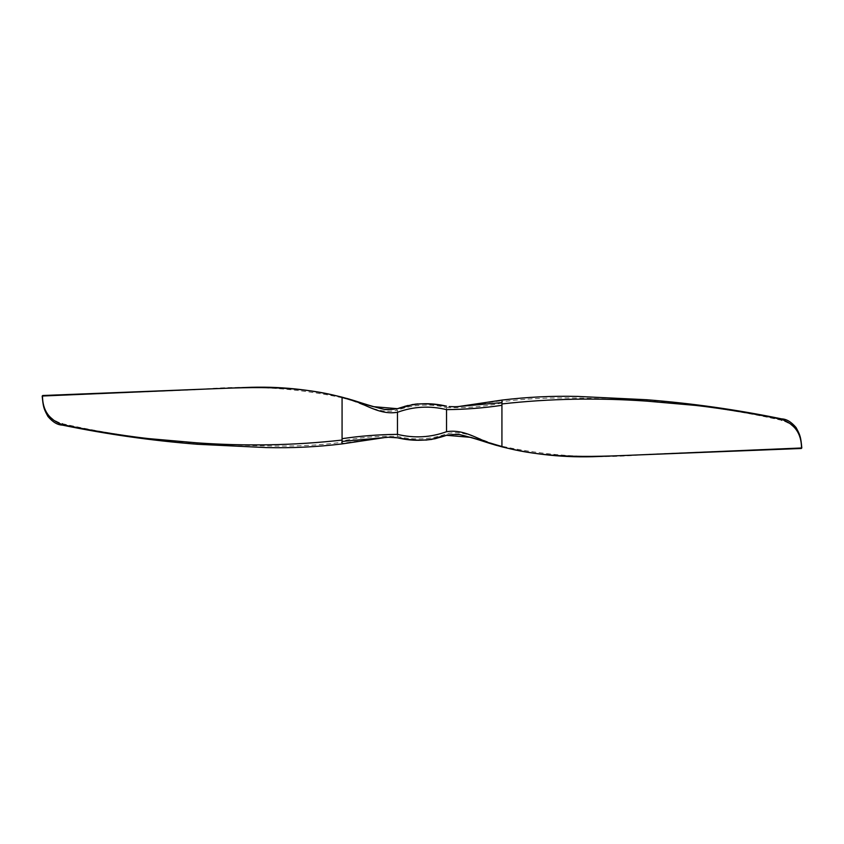<?xml version="1.0" encoding="UTF-8"?>
<svg xmlns="http://www.w3.org/2000/svg" width="844" height="844" viewBox="0 0 844 844"><rect width="100%" height="100%" fill="white"/><g stroke="black" fill="none" stroke-linecap="round" stroke-linejoin="round"><path stroke-width="0.63" stroke-dasharray="4.22 3.17" d="M394.813 437.424L380.359 437.814L342.073 443.353L342.073 441.001C359.934 437.308 378.397 435.789 397.471 436.432C414.172 440.441 430.524 439.587 446.529 433.869C466.099 428.857 483.127 442.267 501.927 446.202L501.927 400.647L463.641 406.186L449.187 406.576M501.927 446.835L461.541 434.839L447.658 434.913M425.882 440.114L418.012 440.22M409.846 439.566L405.099 438.975M399.286 438.099L397.471 437.814M42.495 396.015L42.506 396.195C42.675 410.437 49.269 419.595 62.308 423.688L62.277 424.585M801.505 447.985L801.494 447.805C801.325 433.563 794.731 424.405 781.692 420.312L781.723 419.415M397.471 436.432L397.471 410.131C413.476 404.413 429.828 403.559 446.529 407.568L446.529 433.869M446.529 407.568C465.603 408.211 484.066 406.692 501.927 402.999M396.237 409.118L382.385 409.14L342.073 397.798C360.873 401.733 377.901 415.142 397.471 410.131M445.569 406.038L444.714 405.901M437.498 404.835L433.911 404.403M425.355 403.759L417.938 403.896M414.868 404.213L408.011 405.479M404.276 406.481L397.925 408.538M62.308 423.688C106.555 433.616 151.509 440.083 197.19 443.111C245.731 445.347 294.577 448.913 342.073 442.224M342.073 443.353L342.073 443.912M781.692 420.312C737.445 410.384 692.491 403.917 646.81 400.889C598.269 398.653 549.423 395.087 501.927 401.776M501.927 400.647L501.927 400.088M801.367 447.942L646.81 454.315C597.995 459.125 549.697 456.435 501.927 446.265M342.073 397.735C294.303 387.565 246.005 384.875 197.19 389.685L42.633 396.058M342.073 397.798L342.073 441.001M387.174 437.308L386.067 437.371M393.895 437.329L395.245 437.477M450.105 406.671L448.755 406.523M456.826 406.692L457.933 406.629"/><path stroke-width="1.27" d="M342.073 438.69L342.073 441.423L388.113 437.255L397.471 437.814C414.161 441.792 430.503 440.948 446.529 435.304L470.889 437.371L501.927 446.529C482.114 443.459 467.291 428.351 446.529 431.706C430.535 437.53 414.182 438.416 397.471 434.365C378.734 434.544 360.261 435.979 342.073 438.69L342.073 397.302C295.527 384.368 245.709 387.428 197.19 389.443L42.495 396.015C42.559 410.321 49.152 419.848 62.277 424.585L62.308 423.688L62.277 424.585C81.868 428.773 119.31 435.356 148.576 438.595L197.19 442.868C246.48 446.328 294.767 445.389 342.073 440.062M447.658 434.913L435.304 438.68L425.882 440.114M418.012 440.22L409.846 439.566M405.099 438.975L399.286 438.099M397.471 437.814L394.813 437.424M449.187 406.576L455.887 406.745L501.927 402.577L501.927 403.938C549.233 398.611 597.52 397.672 646.81 401.132L695.424 405.405C724.69 408.644 762.132 415.227 781.723 419.415L781.692 420.312L781.723 419.415C794.848 424.152 801.441 433.679 801.505 447.985L646.81 454.557C598.29 456.572 548.473 459.632 501.927 446.698M501.927 403.938L501.927 405.31C483.739 408.021 465.266 409.456 446.529 409.635L446.529 431.706M397.471 434.365L397.471 412.294C376.709 415.649 361.886 400.541 342.073 397.471M446.529 409.635C429.818 405.584 413.465 406.47 397.471 412.294M397.925 408.538L397.471 408.696C413.497 403.052 429.839 402.208 446.529 406.186L445.569 406.038M444.714 405.901L437.498 404.835M433.911 404.403L425.355 403.759M417.938 403.896L414.868 404.213M408.011 405.479L404.276 406.481M342.073 397.302L373.111 406.629L397.471 408.696L396.237 409.118M342.073 443.353L342.073 441.423M501.927 400.647L501.927 402.577M501.927 405.31L501.927 446.529M446.254 406.143C433.521 403.675 422.19 403.158 412.252 404.603C402.177 408.211 393.146 409.878 385.17 409.593C367.741 405.51 356.885 401.132 349.205 399.18L342.073 397.165C310.434 389.284 278.267 386.067 245.541 387.491L42.633 395.519L42.2 396.11C43.223 407.198 43.825 408.939 47.971 416.503C52.761 422.106 57.529 424.975 62.287 425.102C107.04 434.312 152.173 440.705 197.696 444.292L266.166 447.573C291.507 448.206 316.806 446.982 342.073 443.912L386.067 437.371M397.746 437.857C410.11 440.304 421.441 440.821 431.748 439.397C441.823 435.789 450.854 434.122 458.83 434.407C476.259 438.49 487.115 442.868 494.795 444.82L501.927 446.845C533.566 454.716 565.733 457.933 598.459 456.509L801.367 448.481L801.8 447.89C800.777 436.802 800.175 435.061 796.029 427.497C791.239 421.894 786.471 419.025 781.713 418.898C736.96 409.688 691.827 403.295 646.304 399.708L577.834 396.427C552.493 395.794 527.194 397.018 501.927 400.088L457.933 406.629M388.113 437.255L387.174 437.308M455.887 406.745L456.826 406.692"/></g></svg>
